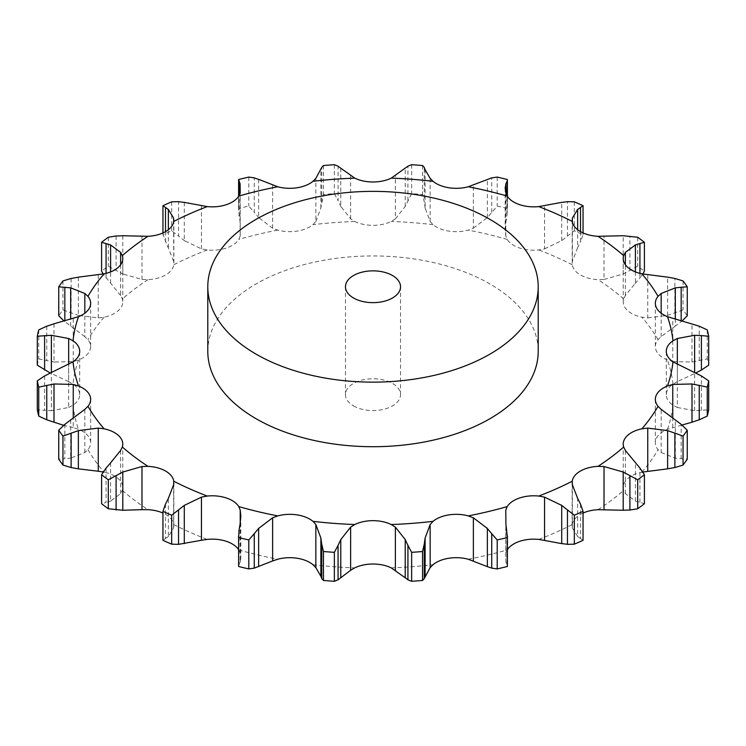<?xml version="1.0" encoding="UTF-8"?>
<svg xmlns="http://www.w3.org/2000/svg" width="746" height="746" viewBox="0 0 746 746"><rect width="100%" height="100%" fill="white"/><g stroke="black" fill="none" stroke-linecap="round" stroke-linejoin="round"><path stroke-width="0.56" stroke-dasharray="3.73 2.8" d="M642.782 471.985L641.905 472.162A28.199 16.281 0 0 0 627.004 479.342A28.199 16.281 0 0 0 623.227 487.483A28.199 16.281 0 0 0 623.675 490.383L625.372 493.61L635.415 501.06L644.404 503.709M583.046 513.062A28.199 16.281 0 0 0 580.397 514.414A28.199 16.281 0 0 0 572.229 524.578L572.378 527.944L577.637 536.56L577.637 498.337M207.789 351.329A165.211 95.385 180 0 1 373 255.943A165.211 95.385 180 0 1 538.211 351.329M625.372 493.61L625.372 450.472M635.415 501.06L635.415 462.837M639.928 502.487L639.928 468.04M507.411 549.606A28.199 16.281 0 0 0 507.205 549.923L505.788 553.196L505.788 510.059M240.837 516.269L240.837 557.971L240.212 553.196L238.795 549.923A28.199 16.281 0 0 0 238.589 549.606M173.865 482.587L173.771 524.578A28.199 16.281 0 0 0 165.603 514.414A28.199 16.281 0 0 0 162.954 513.062M110.585 462.837L110.585 501.06L120.628 493.61L122.325 490.383A28.199 16.281 0 0 0 122.773 487.483A28.199 16.281 0 0 0 118.996 479.342A28.199 16.281 0 0 0 104.095 472.162L103.218 471.985M70.683 419.914L70.683 458.137L84.83 452.524L87.953 449.661A28.199 16.281 0 0 0 90.658 442.714A28.199 16.281 0 0 0 89.697 438.499A28.199 16.281 0 0 0 78.526 429.332L73.248 427.57L73.248 418.086M68.669 407.484L73.024 405.199A28.199 16.281 0 0 0 79.701 394.671A28.199 16.281 0 0 0 73.024 384.153L68.669 381.654L68.669 364.346L68.669 407.484L51.381 410.71L51.381 372.487L51.381 373.513L50.271 373.019M54.001 323.792L54.001 362.024L73.248 361.568L78.526 360.01A28.199 16.281 0 0 0 89.697 350.844A28.199 16.281 0 0 0 90.658 346.629A28.199 16.281 0 0 0 87.953 339.682L84.83 336.614L84.83 313.199M78.367 277.148L78.367 315.381L98.258 317.899L104.095 317.19A28.199 16.281 0 0 0 118.996 310.01A28.199 16.281 0 0 0 122.773 301.869A28.199 16.281 0 0 0 122.325 298.969L120.628 295.528L120.628 264.746M122.801 235.736L122.801 273.969L141.982 279.461L147.997 279.647A28.199 16.281 0 0 0 165.603 274.938A28.199 16.281 0 0 0 173.771 264.765L173.622 222.205M184.29 202.38L184.29 240.613L201.457 248.866L207.229 249.947A28.199 16.281 0 0 0 226.346 248.026A28.199 16.281 0 0 0 238.795 239.419L240.212 235.941L240.212 192.804M258.638 179.348L258.638 217.571L272.626 228.192L277.754 230.104A28.199 16.281 0 0 0 297.085 231.111A28.199 16.281 0 0 0 312.966 224.658L315.847 221.506L315.847 178.369M340.782 168.204L340.782 206.428L350.629 218.867L354.779 221.478A28.199 16.281 0 0 0 373 225.339A28.199 16.281 0 0 0 391.221 221.478L395.371 218.867L395.371 175.73M425.117 169.715L425.117 207.947L430.153 221.506L433.034 224.658A28.199 16.281 0 0 0 448.915 231.111A28.199 16.281 0 0 0 468.246 230.104L473.374 228.192L473.374 185.055M505.163 188.029L505.163 229.731L505.788 235.941L507.205 239.419A28.199 16.281 0 0 0 519.654 248.026A28.199 16.281 0 0 0 538.771 249.947L544.543 248.866L544.543 205.728M572.135 220.089L572.229 264.765A28.199 16.281 0 0 0 580.397 274.938A28.199 16.281 0 0 0 598.003 279.647L604.018 279.461L604.018 236.323M635.415 271.917L635.415 283.163L625.372 295.528L623.675 298.969A28.199 16.281 0 0 0 623.227 301.869A28.199 16.281 0 0 0 627.004 310.01A28.199 16.281 0 0 0 641.905 317.19L647.742 317.899L647.742 274.761M675.317 318.952L675.317 326.086L661.17 336.614L658.047 339.682A28.199 16.281 0 0 0 655.342 346.629A28.199 16.281 0 0 0 656.303 350.844A28.199 16.281 0 0 0 667.474 360.01L672.752 361.568L672.752 318.43M677.331 381.654L672.976 384.153A28.199 16.281 0 0 0 666.299 394.671A28.199 16.281 0 0 0 672.976 405.199L677.331 407.484L677.331 364.346L677.331 381.654L695.729 372.981M682.003 425.024L667.474 429.332A28.199 16.281 0 0 0 656.303 438.499A28.199 16.281 0 0 0 655.342 442.714A28.199 16.281 0 0 0 658.047 449.661L661.17 452.524L661.17 409.386M666.299 394.671L666.299 351.329M572.135 263.413L572.378 261.193L577.637 247.663L577.637 229.74M173.865 525.911L173.622 527.944L168.363 536.56L168.363 498.337M79.701 394.671L79.701 351.329M577.348 536.337L580.798 538.715M580.509 504.11L580.509 538.547L583.046 540.3M661.17 452.524L675.317 458.137L687.262 459.191M505.788 553.196L505.909 562.223L507.383 566.484M677.331 407.484L694.619 410.71L708.7 409.787M672.752 361.568L691.999 362.024L707.264 358.863A337.919 195.098 0 0 1 708.7 365.167M647.742 317.899L667.633 315.381L683.047 309.898A337.919 195.098 0 0 1 687.262 315.763M681.163 320.36L681.163 321.666L682.348 320.687M674.729 326.506L681.751 321.2M239.056 530.061L238.617 566.484M240.193 561.962L238.953 564.703M240.837 557.971L240.091 562.223L240.091 523.99M604.018 279.461L623.199 273.969L637.699 266.21A337.919 195.098 0 0 1 644.404 271.246M639.928 273.381L639.928 277.96L642.782 274.015M634.967 283.657L640.385 277.4M165.491 504.11L165.491 538.547L162.954 540.3M168.652 536.337L165.202 538.715M544.543 248.866L561.71 240.613L574.317 230.784A337.919 195.098 0 0 1 583.046 234.654L580.509 241.89L580.509 231.652M577.348 248.213L580.798 241.284M106.072 468.04L106.072 502.487L101.596 503.709M111.033 500.892L105.615 502.599M473.374 228.192L487.362 217.571L497.209 206.045A337.919 195.098 0 0 1 507.383 208.479L506.944 215.939L506.944 195.639M505.807 222.588L507.047 215.305M505.163 229.731L505.909 222.01L505.909 193.233M64.837 424.334L64.837 458.771L58.738 459.191M71.271 458.044L64.249 458.809M395.371 218.867L405.218 206.428L411.643 193.662A337.919 195.098 0 0 1 422.553 194.492L424.25 201.868L424.25 167.421M425.211 208.526L424.166 201.224M73.248 427.57L63.652 425.313M44.601 375.947L44.601 410.393L37.3 409.787M52.061 410.72L43.93 410.328M315.847 221.506L320.883 207.947L323.447 194.492A337.919 195.098 0 0 1 334.357 193.662L338.069 200.627L338.069 166.181M341.053 206.978L337.798 200.012M68.669 381.654L51.381 373.513M46.756 326.189L46.756 360.635L38.736 358.863A337.919 195.098 0 0 0 37.3 365.167M54.728 362.127L46.028 360.458M240.212 235.941L240.091 222.01L238.617 208.479A337.919 195.098 0 0 1 248.791 206.045L254.265 212.302L254.265 177.865M259.076 218.065L253.826 211.743M84.83 336.614L63.997 320.976M71.131 278.445L71.131 312.891L62.953 309.898A337.919 195.098 0 0 0 58.738 315.763M79.085 315.595L70.413 312.611M173.622 261.193L162.954 234.654A337.919 195.098 0 0 1 171.683 230.784L178.546 236.109L178.546 201.662M184.868 241.023L177.977 235.624M120.628 295.528L103.218 274.015M116.087 235.969L116.087 270.416L108.301 266.21A337.919 195.098 0 0 0 101.596 271.246M123.472 274.295L115.416 270.033M353.529 405.917A27.537 15.899 0 0 0 383.537 409.358A27.537 15.899 0 0 0 400.537 394.671A27.537 15.899 0 0 0 373 378.772A27.537 15.899 0 0 0 345.463 394.671A27.537 15.899 0 0 0 353.529 405.917M675.317 458.137L675.317 419.914M681.163 458.771L681.163 424.334M505.909 562.223L505.909 523.99M506.944 564.498L506.944 530.061M694.619 410.71L694.619 373.513M701.399 410.393L701.399 375.947M691.999 362.024L691.999 323.792M699.244 360.635L699.244 326.189M707.264 329.909L707.264 358.863M667.633 315.381L667.633 277.148M674.869 312.891L674.869 278.445M683.047 280.934L683.047 309.898M623.199 273.969L623.199 235.736M629.913 270.416L629.913 235.969M637.699 237.247L637.699 266.21M574.317 201.83L574.317 230.784M583.046 232.939L583.046 234.654M561.71 240.613L561.71 202.38M567.454 236.109L567.454 201.662M497.209 177.082L497.209 206.045M507.383 179.516L507.383 208.479M487.362 217.571L487.362 179.348M491.735 212.302L491.735 177.865M411.643 164.707L411.643 193.662M422.553 165.537L422.553 194.492M405.218 206.428L405.218 168.204M407.931 200.627L407.931 166.181M323.447 165.537L323.447 194.492M334.357 164.707L334.357 193.662M320.883 207.947L320.883 169.715M321.75 201.868L321.75 167.421M38.736 329.909L38.736 358.863M238.617 179.516L238.617 208.479M248.791 177.082L248.791 206.045M240.091 222.01L240.091 193.233M239.056 215.939L239.056 195.639M70.683 326.086L70.683 319.148M62.953 280.934L62.953 309.898M64.837 321.666L64.837 320.752M162.954 232.939L162.954 234.654M171.683 201.83L171.683 230.784M168.363 247.663L168.363 229.74M165.491 241.89L165.491 231.652M110.585 283.163L110.585 271.917M108.301 237.247L108.301 266.21M106.072 277.96L106.072 273.381M598.003 509.695A300.535 173.51 0 0 0 623.675 490.383M538.771 539.405A300.535 173.51 0 0 0 572.229 524.578M468.246 559.239A300.535 173.51 0 0 0 507.205 549.923M391.221 567.865A300.535 173.51 0 0 0 433.034 564.685M312.966 564.685A300.535 173.51 0 0 0 354.779 567.865M238.795 549.923A300.535 173.51 0 0 0 277.754 559.239M173.771 524.578A300.535 173.51 0 0 0 207.229 539.405M122.325 490.383A300.535 173.51 0 0 0 147.997 509.695M87.953 449.661A300.535 173.51 0 0 0 104.095 472.162M73.024 405.199A300.535 173.51 0 0 0 78.526 429.332M78.526 360.01A300.535 173.51 0 0 0 73.024 384.153M104.095 317.19A300.535 173.51 0 0 0 87.953 339.682M147.997 279.647A300.535 173.51 0 0 0 122.325 298.969M207.229 249.947A300.535 173.51 0 0 0 173.771 264.765M277.754 230.104A300.535 173.51 0 0 0 238.795 239.419M354.779 221.478A300.535 173.51 0 0 0 312.966 224.658M433.034 224.658A300.535 173.51 0 0 0 391.221 221.478M507.205 239.419A300.535 173.51 0 0 0 468.246 230.104M572.229 264.765A300.535 173.51 0 0 0 538.771 249.947M623.675 298.969A300.535 173.51 0 0 0 598.003 279.647M658.047 339.682A300.535 173.51 0 0 0 641.905 317.19M672.976 384.153A300.535 173.51 0 0 0 667.474 360.01M667.474 429.332A300.535 173.51 0 0 0 672.976 405.199M641.905 472.162A300.535 173.51 0 0 0 658.047 449.661M572.378 527.944L572.378 484.807M672.752 427.57L672.752 417.751M661.17 336.614L661.17 313.199M625.372 295.528L625.372 264.746M240.212 553.196L240.212 523.319M572.378 261.193L572.378 222.205M173.622 527.944L173.622 484.807M505.788 235.941L505.788 192.804M120.628 493.61L120.628 450.472M430.153 221.506L430.153 178.369M84.83 452.524L84.83 409.386M350.629 218.867L350.629 175.73M272.626 228.192L272.626 185.055M73.248 361.568L73.248 318.43M201.457 248.866L201.457 205.728M98.258 317.899L98.258 274.761M141.982 279.461L141.982 236.323M623.227 444.131L623.227 487.483M572.135 482.587L572.135 525.911M655.342 399.371L655.342 442.714M655.342 303.286L655.342 346.629M623.227 258.517L623.227 301.869M122.773 444.131L122.773 487.483M90.658 399.371L90.658 442.714M90.658 303.286L90.658 346.629M173.865 220.089L173.865 263.413M122.773 258.517L122.773 301.869M507.411 196.394L507.411 210.018M238.589 196.394L238.589 210.018M400.537 394.671L400.537 286.753M345.463 394.671L345.463 286.753"/><path stroke-width="1.12" d="M637.699 508.753L637.699 479.79L629.913 475.584L629.913 510.031L637.699 508.753A337.919 195.098 0 0 0 644.404 503.709L644.404 474.754L639.928 468.04L625.372 450.472L623.675 447.031A28.199 16.281 0 0 1 623.227 444.131A28.199 16.281 0 0 1 627.004 435.99A28.199 16.281 0 0 1 641.905 428.81A300.535 173.51 0 0 0 658.047 406.318A28.199 16.281 0 0 1 655.342 399.371A28.199 16.281 0 0 1 656.303 395.156A28.199 16.281 0 0 1 667.474 385.99A300.535 173.51 0 0 0 672.976 361.847A28.199 16.281 0 0 1 666.299 351.329A28.199 16.281 0 0 1 672.976 340.801A300.535 173.51 0 0 0 667.474 316.668A28.199 16.281 0 0 1 656.303 307.501A28.199 16.281 0 0 1 655.342 303.286A28.199 16.281 0 0 1 658.047 296.339A300.535 173.51 0 0 0 641.905 273.838A28.199 16.281 0 0 1 627.004 266.658A28.199 16.281 0 0 1 623.227 258.517A28.199 16.281 0 0 1 623.675 255.617A300.535 173.51 0 0 0 598.003 236.305A28.199 16.281 0 0 1 580.397 231.586A28.199 16.281 0 0 1 572.229 221.422A300.535 173.51 0 0 0 538.771 206.595A28.199 16.281 0 0 1 519.654 204.674A28.199 16.281 0 0 1 507.205 196.077A300.535 173.51 0 0 0 468.246 186.761A28.199 16.281 0 0 1 448.915 187.759A28.199 16.281 0 0 1 433.034 181.315A300.535 173.51 0 0 0 391.221 178.135A28.199 16.281 0 0 1 373 181.987A28.199 16.281 0 0 1 354.779 178.135A300.535 173.51 0 0 0 312.966 181.315A28.199 16.281 0 0 1 297.085 187.759A28.199 16.281 0 0 1 277.754 186.761A300.535 173.51 0 0 0 238.795 196.077A28.199 16.281 0 0 1 226.346 204.674A28.199 16.281 0 0 1 207.229 206.595A300.535 173.51 0 0 0 173.771 221.422A28.199 16.281 0 0 1 165.603 231.586A28.199 16.281 0 0 1 147.997 236.305A300.535 173.51 0 0 0 122.325 255.617A28.199 16.281 0 0 1 122.773 258.517A28.199 16.281 0 0 1 118.996 266.658A28.199 16.281 0 0 1 104.095 273.838A300.535 173.51 0 0 0 87.953 296.339A28.199 16.281 0 0 1 90.658 303.286A28.199 16.281 0 0 1 89.697 307.501A28.199 16.281 0 0 1 78.526 316.668A300.535 173.51 0 0 0 73.024 340.801A28.199 16.281 0 0 1 79.701 351.329A28.199 16.281 0 0 1 73.024 361.847A300.535 173.51 0 0 0 78.526 385.99A28.199 16.281 0 0 1 89.697 395.156A28.199 16.281 0 0 1 90.658 399.371A28.199 16.281 0 0 1 87.953 406.318A300.535 173.51 0 0 0 104.095 428.81A28.199 16.281 0 0 1 118.996 435.99A28.199 16.281 0 0 1 122.773 444.131A28.199 16.281 0 0 1 122.325 447.031A300.535 173.51 0 0 0 147.997 466.353A28.199 16.281 0 0 1 165.603 471.062A28.199 16.281 0 0 1 173.771 481.235A300.535 173.51 0 0 0 207.229 496.053A28.199 16.281 0 0 1 226.346 497.974A28.199 16.281 0 0 1 238.795 506.581A300.535 173.51 0 0 0 277.754 515.896A28.199 16.281 0 0 1 297.085 514.889A28.199 16.281 0 0 1 312.966 521.342A300.535 173.51 0 0 0 354.779 524.522A28.199 16.281 0 0 1 373 520.661A28.199 16.281 0 0 1 391.221 524.522A300.535 173.51 0 0 0 433.034 521.342A28.199 16.281 0 0 1 448.915 514.889A28.199 16.281 0 0 1 468.246 515.896A300.535 173.51 0 0 0 507.205 506.581A28.199 16.281 0 0 1 519.654 497.974A28.199 16.281 0 0 1 538.771 496.053A300.535 173.51 0 0 0 572.229 481.235A28.199 16.281 0 0 1 580.397 471.062A28.199 16.281 0 0 1 598.003 466.353A300.535 173.51 0 0 0 623.675 447.031M622.528 510.255L630.584 509.975M630.584 475.967L622.528 471.705M637.699 479.79A337.919 195.098 0 0 0 644.404 474.754M583.046 513.062A28.199 16.281 0 0 1 598.003 509.695L623.199 510.264L623.199 472.031L604.018 466.539L598.003 466.353M538.211 286.753L538.211 351.329A165.211 95.385 180 0 1 436.224 439.45A165.211 95.385 180 0 1 256.176 418.776A165.211 95.385 180 0 1 207.789 351.329L207.789 286.753A165.211 95.385 0 0 0 256.176 354.201A165.211 95.385 0 0 0 436.224 374.884A165.211 95.385 0 0 0 538.211 286.753A165.211 95.385 0 0 0 373 191.368A165.211 95.385 0 0 0 207.789 286.753M544.543 540.272L544.543 497.134L561.71 505.387L561.71 543.62L538.771 539.405A28.199 16.281 0 0 0 519.654 541.326A28.199 16.281 0 0 0 507.411 549.606M473.374 560.945L473.374 517.808L487.362 528.429L487.362 566.652L468.246 559.239A28.199 16.281 0 0 0 448.915 558.241A28.199 16.281 0 0 0 433.034 564.685L430.153 567.631L430.153 524.494L433.034 521.342M395.371 570.27L395.371 527.133L405.218 539.572L405.218 577.796L391.221 567.865A28.199 16.281 0 0 0 373 564.013A28.199 16.281 0 0 0 354.779 567.865L350.629 570.27L350.629 527.133L354.779 524.522M315.847 567.631L315.847 524.494L320.883 538.053L320.883 576.285L315.847 567.631L312.966 564.685A28.199 16.281 0 0 0 297.085 558.241A28.199 16.281 0 0 0 277.754 559.239L272.626 560.945L272.626 517.808L277.754 515.896M238.589 549.606A28.199 16.281 0 0 0 226.346 541.326A28.199 16.281 0 0 0 207.229 539.405L201.457 540.272L201.457 497.134L207.229 496.053M162.954 513.062A28.199 16.281 0 0 0 147.997 509.695L141.982 509.677L141.982 466.539L147.997 466.353M577.637 498.337L572.378 484.807L572.229 481.235M641.905 472.162L667.633 468.852L667.633 430.619L647.742 428.101L641.905 428.81M583.046 511.346A337.919 195.098 0 0 1 574.317 515.216L567.454 509.891L567.454 544.338L574.317 544.17A337.919 195.098 0 0 0 583.046 540.3L583.046 511.346L580.509 504.11M580.798 504.716L577.348 497.787M544.543 497.134L538.771 496.053M568.023 510.376L561.132 504.977M687.262 430.237A337.919 195.098 0 0 1 683.047 436.102L674.869 433.109L674.869 467.555L683.047 465.066A337.919 195.098 0 0 0 687.262 459.191L687.262 430.237L681.163 424.334L661.17 409.386L658.047 406.318M675.587 433.389L666.915 430.405M497.209 539.955L497.209 568.918L491.735 568.135L491.735 533.698L497.209 539.955A337.919 195.098 0 0 0 507.383 537.521L505.909 523.99L505.788 510.059L507.205 506.581M682.003 425.024L691.999 422.208L691.999 383.976L672.752 384.432L667.474 385.99M473.374 517.808L468.246 515.896M492.173 534.257L486.924 527.935M708.7 380.833A337.919 195.098 0 0 1 707.264 387.137L699.244 385.365L699.244 419.811L707.264 416.091A337.919 195.098 0 0 0 708.7 409.787L708.7 380.833L701.399 375.947L672.976 361.847M699.972 385.542L691.272 383.873M694.619 372.487L694.619 335.29L677.331 338.516L672.976 340.801M424.25 544.132L422.553 551.508A337.919 195.098 0 0 1 411.643 552.338L407.931 545.373L407.931 579.819L411.643 581.293A337.919 195.098 0 0 0 422.553 580.463L424.25 578.579L424.25 544.132L425.117 538.053L430.153 524.494M395.371 527.133L391.221 524.522M408.202 545.988L404.947 539.022M708.7 336.213L701.399 335.607L701.399 370.053L708.7 365.167L708.7 336.213A337.919 195.098 0 0 0 707.264 329.909L699.244 326.189L667.474 316.668M702.07 335.672L693.939 335.28M675.317 318.952L675.317 287.863L661.17 293.476L658.047 296.339M338.069 545.373L334.357 552.338A337.919 195.098 0 0 1 323.447 551.508L321.75 544.132L321.75 578.579L323.447 580.463A337.919 195.098 0 0 0 334.357 581.293L338.069 579.819L338.069 545.373L340.782 539.572L350.629 527.133M315.847 524.494L312.966 521.342M321.834 544.776L320.789 537.474M641.905 273.838L667.633 277.148L674.869 278.445L683.047 280.934A337.919 195.098 0 0 1 687.262 286.809L681.163 287.229L681.163 320.36M681.751 287.191L674.729 287.956M635.415 271.917L635.415 244.94L625.372 252.39L623.675 255.617M272.626 560.945L254.265 568.135L254.265 533.698L248.791 539.955A337.919 195.098 0 0 1 238.617 537.521L239.056 530.061M254.265 533.698L258.638 528.429L272.626 517.808M240.091 523.99L240.837 516.269L240.212 510.059L238.795 506.581M238.953 530.695L240.193 523.412M598.003 236.305L623.199 235.736L637.699 237.247A337.919 195.098 0 0 1 644.404 242.291L639.928 243.513L639.928 273.381M640.385 243.401L634.967 245.108M577.637 229.74L577.637 209.439L572.378 218.056L572.229 221.422M201.457 540.272L178.546 544.338L178.546 509.891L171.683 515.216A337.919 195.098 0 0 1 162.954 511.346L165.491 504.11M178.546 509.891L184.29 505.387L201.457 497.134M168.363 498.337L173.622 484.807L173.771 481.235M165.202 504.716L168.652 497.787M580.509 231.652L580.509 207.453L583.046 205.7A337.919 195.098 0 0 0 574.317 201.83L567.454 201.662L561.71 202.38L538.771 206.595M580.798 207.285L577.348 209.663M505.909 193.233L505.909 183.777L505.163 188.029L505.788 192.804L507.205 196.077M106.072 468.04L101.596 474.754A337.919 195.098 0 0 0 108.301 479.79L122.801 472.031L141.982 466.539M110.585 462.837L120.628 450.472L122.325 447.031M105.615 468.6L111.033 462.343M507.411 196.394L507.383 179.516A337.919 195.098 0 0 0 497.209 177.082L491.735 177.865L468.246 186.761M507.047 181.297L505.807 184.038M507.383 179.516L506.944 195.639M104.095 472.162L98.258 471.239L98.258 428.101L104.095 428.81M425.117 169.715L430.153 178.369L433.034 181.315M64.837 424.334L58.738 430.237A337.919 195.098 0 0 0 62.953 436.102L78.367 430.619L98.258 428.101M70.683 419.914L84.83 409.386L87.953 406.318M64.249 424.8L71.271 419.494M424.25 167.421L422.553 165.537A337.919 195.098 0 0 0 411.643 164.707L407.931 166.181L391.221 178.135M424.166 167.225L425.211 169.976M73.248 418.086L73.248 384.432L78.526 385.99M340.782 168.204L354.779 178.135M44.601 375.947L37.3 380.833A337.919 195.098 0 0 0 38.736 387.137L54.001 383.976L73.248 384.432M46.756 326.189L38.736 329.909A337.919 195.098 0 0 0 37.3 336.213L51.381 335.29L51.381 372.487L73.024 361.847M43.93 376.32L52.061 372.17M338.069 166.181L334.357 164.707A337.919 195.098 0 0 0 323.447 165.537L321.75 167.421L315.847 178.369L312.966 181.315M337.798 166.013L341.053 168.437M68.669 364.346L68.669 338.516L73.024 340.801M258.638 179.348L277.754 186.761M51.381 335.29L68.669 338.516M54.001 323.792L78.526 316.668M46.028 326.459L54.728 323.587M254.265 177.865L248.791 177.082A337.919 195.098 0 0 0 238.617 179.516L238.589 196.394M238.617 179.516L240.091 183.777L240.212 192.804L238.795 196.077M253.826 177.744L259.076 179.525M84.83 313.199L84.83 293.476L87.953 296.339M184.29 202.38L207.229 206.595M71.131 278.445L62.953 280.934A337.919 195.098 0 0 0 58.738 286.809L70.683 287.863L84.83 293.476M78.367 277.148L104.095 273.838M70.413 278.603L79.085 277.055M178.546 201.662L171.683 201.83A337.919 195.098 0 0 0 162.954 205.7L168.363 209.439L173.622 218.056L173.771 221.422M177.977 201.625L184.868 202.483M173.622 222.205L173.622 218.056M120.628 264.746L120.628 252.39L122.325 255.617M122.801 235.736L147.997 236.305M116.087 235.969L108.301 237.247A337.919 195.098 0 0 0 101.596 242.291L110.585 244.94L120.628 252.39M115.416 236.025L123.472 235.745M561.132 543.517L568.023 544.375M666.915 468.945L675.587 467.397M507.411 535.982L507.383 566.484A337.919 195.098 0 0 1 497.209 568.918M486.924 566.475L492.173 568.256M691.272 422.413L699.972 419.541M430.153 567.631L424.25 578.579M404.947 577.563L408.202 579.987M695.729 372.981L701.399 370.053M350.629 570.27L338.069 579.819M320.789 576.024L321.834 578.775M682.348 320.687L687.262 315.763L687.262 286.809M254.265 568.135L248.791 568.918A337.919 195.098 0 0 1 238.617 566.484L238.589 535.982M642.782 274.015L644.404 271.246L644.404 242.291M178.546 544.338L171.683 544.17A337.919 195.098 0 0 1 162.954 540.3L162.954 511.346M141.982 509.677L122.801 510.264L108.301 508.753A337.919 195.098 0 0 1 101.596 503.709L101.596 474.754M98.258 471.239L78.367 468.852L71.131 467.555L62.953 465.066A337.919 195.098 0 0 1 58.738 459.191L58.738 430.237M63.652 425.313L46.756 419.811L38.736 416.091A337.919 195.098 0 0 1 37.3 409.787L37.3 380.833M50.271 373.019L37.3 365.167L37.3 336.213M63.997 320.976L58.738 315.763L58.738 286.809M103.218 274.015L101.596 271.246L101.596 242.291M574.317 515.216L574.317 544.17M683.047 436.102L683.047 465.066M507.383 537.521L507.383 566.484M707.264 387.137L707.264 416.091M425.117 576.285L425.117 538.053M411.643 552.338L411.643 581.293M422.553 551.508L422.553 580.463M340.782 577.796L340.782 539.572M323.447 551.508L323.447 580.463M334.357 552.338L334.357 581.293M258.638 566.652L258.638 528.429M238.617 537.521L238.617 566.484M248.791 539.955L248.791 568.918M184.29 543.62L184.29 505.387M171.683 515.216L171.683 544.17M583.046 205.7L583.046 232.939M122.801 510.264L122.801 472.031M108.301 479.79L108.301 508.753M116.087 510.031L116.087 475.584M78.367 468.852L78.367 430.619M62.953 436.102L62.953 465.066M71.131 467.555L71.131 433.109M54.001 422.208L54.001 383.976M38.736 387.137L38.736 416.091M46.756 419.811L46.756 385.365M44.601 370.053L44.601 335.607M240.091 193.233L240.091 183.777M239.056 195.639L239.056 181.502M70.683 319.148L70.683 287.863M64.837 320.752L64.837 287.229M162.954 205.7L162.954 232.939M168.363 229.74L168.363 209.439M165.491 231.652L165.491 207.453M110.585 271.917L110.585 244.94M106.072 273.381L106.072 243.513M353.529 297.999A27.537 15.899 0 0 0 383.537 301.44A27.537 15.899 0 0 0 400.537 286.753A27.537 15.899 0 0 0 373 270.854A27.537 15.899 0 0 0 345.463 286.753A27.537 15.899 0 0 0 353.529 297.999M604.018 509.677L604.018 466.539M647.742 471.239L647.742 428.101M672.752 417.751L672.752 384.432M677.331 364.346L677.331 338.516M661.17 313.199L661.17 293.476M625.372 264.746L625.372 252.39M240.212 523.319L240.212 510.059M572.378 222.205L572.378 218.056"/></g></svg>
